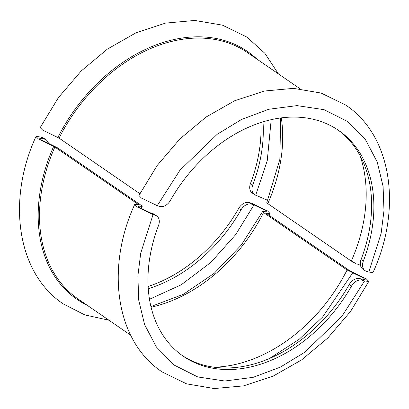 <?xml version="1.0" encoding="UTF-8"?>
<svg xmlns="http://www.w3.org/2000/svg" width="409" height="409" viewBox="0 0 409 409"><rect width="100%" height="100%" fill="white"/><g stroke="black" fill="none" stroke-linecap="round" stroke-linejoin="round"><path stroke-width="0.61" d="M356.934 263.902L360.436 265.221M263.007 121.867A137.041 99.571 -55.5 0 1 252.726 185.072A9.964 7.239 124.5 0 0 254.521 194.577A9.964 7.239 124.5 0 0 255.962 195.277L267.783 200.379M278.381 73.865L264.838 53.267L246.924 37.107L222.404 25.138L194.75 20.45L165.461 23.124L135.9 32.858L107.393 49.09L81.176 71.013L58.436 97.582L40.215 127.562L42.654 130.123L57.858 137.526A150.42 109.29 -55.5 0 1 256.857 59.06M368.785 272.051L373.003 272.517C402.374 208.723 392.052 135.819 345.656 105.026L321.137 93.058L293.488 88.37L264.194 91.043L234.638 100.778L206.126 117.01L179.909 138.932L157.168 165.502L138.948 195.482L141.386 198.043L157.266 205.666L159.51 206.366A9.964 7.239 124.5 0 0 170.308 200.568A137.041 99.571 -55.5 0 1 338.586 130.405A137.041 99.571 -55.5 0 1 363.304 261.141A9.964 7.239 124.5 0 0 365.104 270.651A9.964 7.239 124.5 0 0 366.541 271.346L368.785 272.051L381.122 233.396L383.974 210.615L383.09 186.371L377.236 162.041L365.457 139.617L347.486 121.442L324.086 109.678L297.046 105.614L268.759 109.269L241.561 119.459L217.189 134.305L179.934 170.256L157.266 205.666M254.521 194.577L252.266 193.028A9.964 7.239 -55.5 0 1 250.466 183.518A137.041 99.571 124.5 0 0 260.886 122.536M300.083 88.794L247.46 52.597A149.5 108.62 124.5 0 0 59.075 138.119L139.858 193.687M59.075 138.119L57.858 137.526M280.646 117.981L279.843 159.403L266.816 202.613L267.793 203.631L351.29 261.075L355.595 263.35M365.104 270.651L362.844 269.096A9.964 7.239 -55.5 0 1 361.05 259.587A137.041 99.571 124.5 0 0 337.451 129.643M269.572 358.442L299.035 339.404L322.583 317.067L352.727 272.808L353.432 273.028L347.083 269.981L263.58 212.542L262.604 211.514L266.448 211.811L264.787 210.073L253.994 204.889L251.75 204.183A9.964 7.239 124.5 0 0 240.947 209.986A137.041 99.571 -55.5 0 1 148.252 288.682M182.128 355.431A137.041 99.571 124.5 0 0 349.271 284.5A9.964 7.239 -55.5 0 1 360.073 278.703L365.181 279.73L363.519 277.992L352.727 272.808M52.055 145.118L57.705 147.925L141.207 205.369L142.184 206.387L138.334 206.105L140.001 207.838L150.793 213.023L153.038 213.723A9.964 7.239 -55.5 0 1 154.479 214.423L156.734 215.972A9.964 7.239 124.5 0 0 155.297 215.277L153.053 214.572L137.179 206.954L134.73 204.403L138.406 204.495L54.862 147.025A149.5 108.62 124.5 0 0 78.001 298.933L130.619 335.135M48.559 143.779A9.964 7.239 124.5 0 0 46.156 139.904A9.964 7.239 124.5 0 0 44.714 139.208L42.47 138.503L41.723 140.221M149.479 299.281L181.248 284.766L210.819 262.43L235.548 234.797L253.994 204.889M42.47 138.503L39.607 138.186L41.268 139.919L52.061 145.098M87.393 305.4A150.42 109.29 -55.5 0 1 53.645 146.432L38.446 139.034L35.997 136.483L40.215 136.949L42.459 137.654A9.964 7.239 -55.5 0 1 43.896 138.349L46.156 139.904M148.114 286.464A137.041 99.571 124.5 0 0 238.692 208.432A9.964 7.239 -55.5 0 1 249.49 202.634L251.734 203.334L267.614 210.957L270.052 213.518L266.474 213.232A150.42 109.29 -55.5 0 1 266.382 213.411L349.925 270.881L366.346 278.877L368.785 281.438L364.572 280.957L362.328 280.257A9.964 7.239 124.5 0 0 351.53 286.055A137.041 99.571 -55.5 0 1 183.247 356.219A137.041 99.571 -55.5 0 1 158.534 225.482A9.964 7.239 124.5 0 0 156.734 215.972M53.645 146.432L54.862 147.025M85.547 304.127L77.577 299.756M252.726 185.072L250.466 183.518M255.947 194.428L267.256 160.584L271.193 119.694M267.793 203.631A145.512 105.727 124.5 0 0 281.32 117.894M359.894 155.308A145.512 105.727 -55.5 0 1 351.29 261.075M363.304 261.141L361.05 259.587M364.572 280.957L341.898 316.367L304.649 352.318L280.277 367.164L253.079 377.354L224.792 381.009L197.751 376.945L174.352 365.181L156.381 347.006L144.602 324.582L138.748 300.252L137.864 276.009L140.716 253.227L153.053 214.572M238.692 208.432L240.947 209.986M42.459 137.654L44.714 139.208M251.75 204.183L249.49 202.634M151.085 307.21A145.512 105.727 124.5 0 0 263.58 212.542M347.083 269.981A145.512 105.727 -55.5 0 1 214.122 367.21M349.271 284.5L351.53 286.055M153.038 213.723L155.297 215.277M362.328 280.257L360.073 278.703M35.997 136.483C6.621 200.282 16.948 273.181 63.344 303.974L84.837 314.92L108.917 320.206M269.142 215.313L270.052 213.518M134.73 204.403C105.353 268.202 115.681 341.101 162.076 371.893L186.596 383.862L214.244 388.55L243.539 385.876L273.094 376.142L301.607 359.91L327.824 337.987L350.564 311.418L368.785 281.438M150.926 306.546L183.314 294.316L214.239 273.278L241.351 244.976L262.604 211.514M142.184 206.387L141.217 208.621"/></g></svg>
